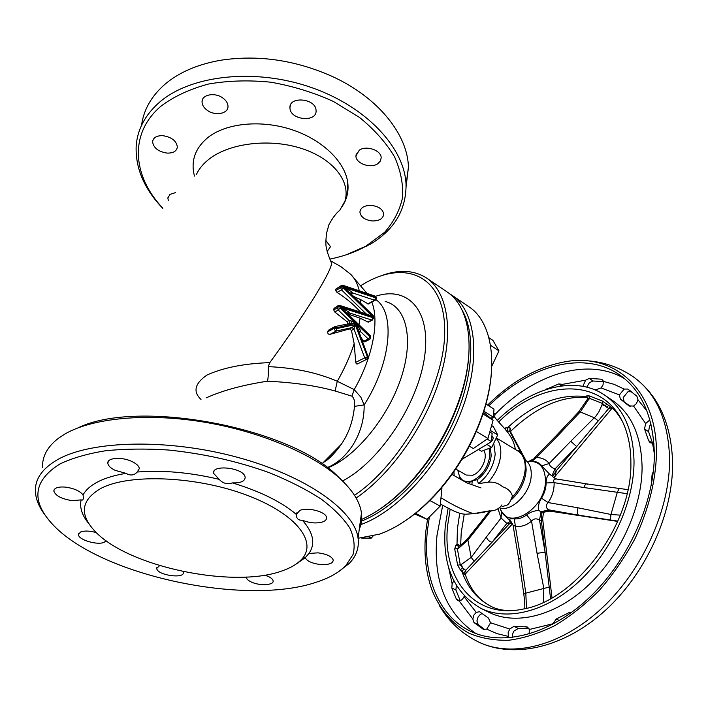 <?xml version="1.0" encoding="UTF-8"?>
<svg xmlns="http://www.w3.org/2000/svg" width="708" height="708" viewBox="0 0 708 708"><rect width="100%" height="100%" fill="white"/><g stroke="black" fill="none" stroke-linecap="round" stroke-linejoin="round"><path stroke-width="1.06" d="M371.842 302.086C379.523 321.308 372.735 357.301 354.204 389.586L360.876 397.232L364.151 404.914C364.638 434.783 346.61 459.634 327.972 467.289L327.229 467.599M308.945 553.452L318.096 552.842C326.839 554.045 331.893 556.47 333.256 560.116C332.893 563.524 328.547 564.984 320.211 564.506C312.095 563.444 307.086 561.187 305.201 557.727L308.945 553.452C315.618 543.797 313.44 532.717 302.396 520.23C298.457 520.477 296.431 518.645 296.325 514.734L296.333 514.424C281.554 501.884 260.243 491.37 232.401 482.891C227.1 484.564 222.701 483.378 219.206 479.334C190.054 472.422 162.734 469.979 137.237 472.024C134.148 475.44 130.414 475.891 126.042 473.378C114.829 475.174 105.545 477.944 98.182 481.661C90.881 485.405 85.845 489.812 83.057 494.892L83.385 497.866C83.27 499.83 82.517 500.503 81.119 499.866C79.446 507.556 82.057 515.539 88.96 523.796M264.748 575.144L268.102 576.374C271.173 577.808 272.846 579.303 273.111 580.87C274.093 585.259 259.854 586.038 251.517 582.109C248.366 580.675 246.658 579.153 246.375 577.542L246.384 577.047M182.974 571.542L183.292 572.506C184.549 578.755 159.282 575.639 156.919 569.267L156.689 568.462L159.601 565.586M106.094 540.744L104.226 542.248C97.775 545.558 78.314 539.859 78.491 534.655L80.482 532.035C84.358 530.566 89.633 530.761 96.306 532.602M81.119 499.866L72.473 500.68C61.87 499.087 55.658 495.892 53.826 491.095C54.091 487.989 57.826 486.644 65.03 487.069C73.738 488.228 79.747 490.83 83.057 494.892M126.042 473.378L115.147 470.342C110.652 468.156 108.218 465.811 107.837 463.298C106.802 457.651 122.174 456.563 132.219 461.643C136.609 463.829 138.989 466.138 139.343 468.572L137.237 472.024M219.206 479.334L213.542 473.307C211.639 464.147 243.428 467.678 245.065 476.82L245.172 477.36C244.941 481.272 240.685 483.113 232.401 482.891M296.333 514.424L299.847 510.424C307.812 506.866 326.406 511.919 326.547 517.619C326.733 519.424 325.512 520.84 322.892 521.858C316.626 523.699 309.794 523.159 302.396 520.23M372.258 220.958C364.912 219.984 360.806 217.073 359.912 212.205C360.461 207.639 364.275 205.364 371.355 205.373C378.7 206.355 382.824 209.258 383.709 214.082C383.152 218.701 379.338 220.993 372.258 220.958M325.822 240.446L330.494 246.694L327.176 251.393M168.389 200.683L167.858 198.09L169.929 194.417L175.469 192.638M162.681 135.653C171.566 137.051 176.451 140.83 177.354 146.99C176.708 151.158 173.327 153.194 167.221 153.105C158.362 151.724 153.486 147.937 152.574 141.724C153.229 137.609 156.592 135.591 162.681 135.653M222.799 97.978C226.241 100.509 227.976 103.341 228.003 106.474C228.188 113.784 215.232 116.183 207.356 110.386C203.824 107.846 202.054 104.97 202.037 101.74C201.86 94.509 214.931 92.084 222.799 97.978M316.051 110.103L316.087 110.784C316.777 122.484 290.908 120.28 289.997 108.59L289.935 107.651C289.245 95.934 315.502 98.377 316.051 110.103M377.771 163.725C370.7 168.814 355.655 163.495 355.947 155.946L359.23 150.238C366.213 145.016 381.462 150.362 381.169 157.866L380.346 161.114L377.771 163.725M201.001 399.427C192.797 391.692 194.744 383.586 206.851 375.098C223.232 367.656 244.207 363.496 269.801 362.629L268.252 366.638C294.316 367.753 317.317 372.638 337.282 381.276C344.424 368.85 350.053 356.328 354.168 343.699L355.743 362.328L356.283 363.85L357.425 363.921M366.956 359.204L365.735 359.168L364.709 357.867L367.248 356.938L367.921 355.779M361.177 337.654L363.939 341.637L364.965 341.769M491.786 366.231L498.963 350.858L490.511 345.247M469.351 446.182L473.342 448.536L487.945 438.473L476.334 431.473M414.684 513.981L427.021 519.327L415.587 513.265M545.62 511.813L549.461 511.07M543.434 512.574L547.541 511.052M476.201 612.429L479.484 611.694L488.458 618.093L490.573 622.775L486.715 629.146L483.352 629.359L473.953 622.5L472.802 618.978L473.935 615.004L476.201 612.429L464.05 596.561C462.837 599.207 461.2 600.658 459.156 600.924L457.793 600.632L456.412 599.242L451.81 587.985L452.138 583.835L453.855 580.861M484.856 629.66L478.157 624.518L476.935 620.969L478.059 617.004L480.325 614.438L481.962 613.641M509.273 637.82L508.371 636.395L508.176 632.456L509.742 629.04L513.955 626.315L527.159 626.925L529.345 629.474L529.124 634.032M512.3 637.51L512.371 634.492L513.928 631.076L518.309 628.456L529.035 628.739M552.408 624.465L556.284 618.987L568.772 612.774L571.852 612.225M653.944 443.27L650.21 442.81L648.572 440.58L644.537 428.924L645.643 423.561L649.891 419.879M652.696 443.509L648.572 431.65L649.51 426.198L651.033 424.26M633.572 406.047L628.952 405.888L620.305 399.02L619.429 394.878L624.173 389.073L627.722 389.046L636.855 396.117L638.023 399.834L636.35 403.684L633.572 406.047L645.643 423.561M582.861 386.311L585.64 380.161L589.224 378.391L600.88 379.161L602.119 379.647L603.34 381.364L603.03 384.931L601.083 387.949L596.003 389.754L593.985 389.471M497.335 420.295C530.478 387.586 575.215 374.851 604.774 395.197C623.757 408.419 633.51 430.765 634.032 462.244C633.81 502.804 611.482 551.488 578.675 581.79C545.841 612.137 506.84 621.252 480.714 608.269C453.828 592.596 442.022 565.143 445.297 525.894L448.137 508.087M545.284 389.772L558.674 383.957L561.594 384.223L562.683 385.798M488.812 405.87C528.699 365.832 583.631 349.46 619.942 375.116C641.89 390.745 653.36 416.959 654.342 453.766C654.581 502.379 627.996 561.497 588.498 598.366C548.957 635.297 502.078 646.422 470.749 631.368C437.712 615.81 422.552 574.958 427.411 530.549L429.296 517.424M460.262 600.685L455.908 590.012L456.341 585.383M487.608 405.118C511.512 381.435 537.248 367.01 564.834 361.832C613.031 352.593 656.732 388.072 656.493 453.04C655.785 480.944 648.634 509.441 635.058 538.523C625.04 557.134 613.27 574.25 599.764 589.87C585.516 604.278 570.568 616.181 554.913 625.571C539.186 633.35 523.84 638.235 508.866 640.244C494.396 640.598 481.157 638.289 469.147 633.297C452.217 624.12 439.633 609.092 431.977 590.03C425.641 572.276 423.605 552.629 425.862 531.071L427.579 518.867M465.528 575.232L460.315 569.798L457.642 565.294L454.704 548.983L455.846 545.213L457.005 544.496L458.731 544.744L459.545 545.718M498.742 421.941C543.071 377.01 609.216 375.594 626.536 432.039C629.518 441.465 630.97 451.881 630.89 463.298C632.155 524.911 575.648 600.313 523.513 608.986C473.617 620.049 441.642 577.321 447.695 525.088L450.155 509.123M524.601 459.386L527.327 461.678C530.195 465.023 531.496 469.608 531.221 475.431C530.796 492.476 512.627 511.477 500.308 508.087M500.06 508.211L501.53 511.512L509.14 520.008C508.902 518.999 510.636 518.619 514.344 518.875C518.592 519.194 522.716 517.849 526.699 514.858C530 512.291 533.974 510.813 538.629 510.397C537.938 506.353 538.894 502.273 541.505 498.166C544.514 493.281 546.054 488.21 546.125 482.945L546.178 481.431C546.461 477.67 547.603 475.254 549.62 474.192L541.709 465.829C539.558 462.97 536.381 461.404 532.177 461.112L527.186 461.457C539.089 460.386 545.195 467.006 545.496 481.307C545.133 509.893 506.795 531.681 500.078 508.194M468.006 483.369L472.218 480.838C482.06 476.095 487.936 467.696 489.865 455.651L489.131 448.615M490.387 448.031L491.21 455.598C489.954 465.519 485.334 473.537 477.351 479.652L472.218 480.838L471.882 484.794M483.812 450.607C488.387 456.908 481.396 472.475 472.696 475.245L466.262 475.05L455.748 469.041M493.697 413.127L494.405 413.569C495.405 415.118 494.874 416.64 492.795 418.136L491.343 417.986M478.484 449.456L481.546 451.27L491.759 447.341L497.706 434.924L493.361 426.632L491.998 425.791M511.964 497.972L512.397 495.972C511.008 491.511 507.716 488.423 502.503 486.715C498.786 483.281 494.051 481.767 488.29 482.192L478.325 483.661L477.351 479.652M491.29 374.222C490.237 387.48 487.246 401.392 482.316 415.959C472.528 444.013 457.855 469.227 438.287 491.591C428.039 503.096 417.393 512.583 406.365 520.053M358.071 538.275L379.391 534.168C399.02 527.203 418.384 513.167 437.473 492.033C457.386 469.254 472.325 443.589 482.298 415.03C499.476 365.487 492.175 321.618 468.696 306.617L451.731 295.094C475.865 310.936 481.75 358.257 461.519 410.852C441.429 463.421 398.055 511.406 360.841 524.593M361.505 521.088C393.869 508.477 430.765 470.121 451.961 425.189C473.174 380.231 476.272 334.468 462.156 310.228M449.297 293.572L451.731 295.094M468.891 353.779C468.333 365.328 466.218 377.568 462.554 390.515C451.554 427.154 432.845 459.306 406.41 486.954C396.94 496.556 387.311 504.459 377.532 510.663M361.673 519.415C376.284 512.804 390.86 502.176 405.383 487.529C432.287 459.368 451.341 426.641 462.536 389.347C475.749 343.716 468.112 305.546 446.952 291.855L426.561 278.014C447.589 292.023 454.341 331.202 439.951 378.293C425.614 425.322 391.073 474.289 356.142 498.043M354.513 495.335C402.418 463.191 445.562 383.754 444.704 330.008C444.42 275.925 406.188 259.491 365.204 283.023L361.151 285.386M378.621 276.722C397.303 269.199 413.277 269.633 426.561 278.014M406.1 186.629L408.436 167.238C407.764 134.741 378.382 97.288 331.521 76.11C294.634 59.87 257.597 54.605 220.4 60.295C197.249 64.428 178.637 72.526 164.575 84.588C151.282 96.359 143.609 109.917 141.565 125.272M329.804 259.084C342.991 256.473 354.85 252.287 365.39 246.526L384.621 232.304C393.613 222.153 399.56 210.71 402.48 197.957C403.436 184.673 400.808 170.991 394.595 156.919C386.267 142.928 374.594 129.785 359.576 117.484L333.388 101.448C313.662 92.5 292.846 86.093 270.934 82.217C249.012 79.995 228.18 80.606 208.426 84.048C189.894 89.049 174.195 96.332 161.327 105.89C128.467 133.316 132.573 176.425 162.875 208.232M162.787 208.364C144.308 189.063 135.432 168.416 136.157 146.414C137.237 129.67 145.034 114.935 159.557 102.191C190.948 74.942 255.429 67.853 311.37 87.509C367.408 107.05 404.985 148.671 406.056 184.823C406.082 210.285 394.055 230.144 369.974 244.41L346.256 254.791M77.853 427.933C137.308 398.622 288.979 427.216 337.061 475.608L343.469 481.882M359.283 529.141C361.469 524.132 362.195 518.787 361.461 513.105C360.009 501.892 352.69 490.246 339.521 478.157C312.52 453.686 259.261 431.066 202.683 421.888C146.105 412.737 92.288 418.101 64.968 433.986L58.569 438.172C47.312 446.783 41.993 456.633 42.604 467.723M316.609 582.109C329.291 577.985 339.017 572.498 345.805 565.657L353.044 554.541C355.195 546.31 354.115 537.487 349.814 528.053C343.575 518.424 334.043 508.769 321.228 499.105C306.617 489.626 289.404 480.856 269.598 472.802C237.693 461.297 204.046 453.704 168.637 450.031C145.91 448.536 124.794 448.792 105.306 450.801C87.217 453.757 72.057 458.165 59.808 464.023C33.426 480.679 30.86 500.618 52.127 523.858C99.509 575.808 246.145 606.473 316.609 582.109M45.241 515.274C39.294 507.521 36.037 499.857 35.453 492.264C34.586 479.52 41.984 468.625 57.667 459.58C91.589 440.226 168.672 438.473 237.817 457.395C307.077 476.21 354.743 510.857 358.062 538.177C359.283 547.753 356.31 556.205 349.15 563.524L337.822 572.214M194.479 176.088C190.541 161.07 195.072 148.176 208.046 137.405C226.578 122.829 261.871 119.484 292.758 129.98C323.68 140.432 345.858 162.928 347.876 183.691C348.672 192.231 346.672 199.957 341.875 206.886M269.801 362.629C301.378 319.494 331.866 271.615 331.548 263.066C328.45 255.986 326.609 250.243 326.016 245.826C325.68 242.986 325.892 238.64 326.662 232.808L328.963 224.569C332.742 217.728 336.344 212.966 339.787 210.285L345.017 200.975L345.504 198.957C349.725 179.496 331.406 157.583 300.103 148.016C268.89 138.37 229.914 143.166 209.63 158.707C203.382 163.486 198.948 168.831 196.32 174.743M331.548 263.066L330.778 261.385M297.484 563.064L298.103 562.957M101.332 488.193C81.261 499.618 79.004 513.831 94.553 530.823C127.431 566.958 233.746 588.906 282.165 570.869C290.191 568.09 296.404 564.524 300.794 560.17C318.361 543.328 297.741 514.459 247.517 495.45C197.523 476.28 130.042 473.289 101.332 488.193M372.629 319.91L368.337 322.175L360.071 318.175L359.027 324.777M360.071 318.175L348.495 314.202M354.168 343.699L351.469 330.441L349.593 328.893L330.105 334.318C328.362 334.441 327.574 333.601 327.724 331.786L329.131 329.707L334.636 326.76M347.681 323.83L346.955 321.618L334.734 311.989L333.734 309.936L334.017 308.369L338.052 305.652M360.487 312.078C353.956 304.697 346.141 298.139 337.035 292.413L335.751 290.546L335.734 289.191L341.3 285.563M330.512 260.765L341.026 266.739L350.557 274.208C354.655 278.147 357.567 283.678 359.301 290.802M360.876 303.493L360.664 299.599L368.275 304.006M335.114 391.002L337.282 381.276L354.204 389.586L351.947 396.179L335.114 391.002C316.104 385.718 293.572 382.453 267.509 381.196C242.747 385.002 222.321 390.559 206.232 397.869M296.059 564.099L305.201 557.727M323.282 462.545C329.91 458.156 335.866 452.129 341.15 444.465L341.15 444.465C348.619 433.765 353.062 421.056 354.478 406.348C355.009 401.56 354.168 398.17 351.947 396.179M360.664 299.599L353.69 296.475M354.478 406.348L364.151 404.914C391.25 362.779 395.568 312.697 375.948 299.679M268.252 366.638C268.491 372.983 268.244 377.842 267.509 381.196M496.52 438.048L517.734 450.908C523.053 454.359 525.548 460.439 525.212 469.165C524.283 479.608 519.938 488.998 512.158 497.335M501.937 504.875C498.866 509.176 494.467 511.211 488.741 510.981L473.333 513.672C462.979 510.052 452.368 504.848 441.491 498.051M468.023 483.051L467.156 483.024M460.377 479.449L457.74 470.183M497.706 434.924L490.715 430.668M491.759 447.341L486.883 444.429M491.901 436.323L492.582 436.739C493.6 437.995 493.246 439.447 491.529 441.111M485.732 403.941L494.007 409.109L493.387 417.154L490.786 418.207M487.21 439.11L491.485 441.677L492.122 433.438L490.219 432.278M461.961 459.342L491.485 441.677M483.591 411.1L493.387 417.154M458.138 470.404C459.076 479.626 463.775 483.104 472.218 480.838M624.075 401.595L623.226 397.498L627.969 391.71L631.686 391.807M514.344 518.875L515.353 526.354C513.804 525.124 513.105 525.159 513.256 526.451L518.707 559.143M513.194 526.079C513.866 525.708 509.22 518.778 509.68 520.398L509.14 520.008M538.629 510.397L541.045 511.778L539.514 520.159C536.478 518.132 533.814 518.468 531.54 521.185C526.478 525.327 521.079 527.053 515.353 526.354L520.672 558.143L518.725 559.267L523.77 593.791M526.699 514.858L531.54 521.185L537.053 553.302L545.089 552.24L541.328 520.345L541.965 512.176L543.585 512.282M542.549 518.079L541.328 520.345L539.514 520.159L545.089 552.24L549.196 587.074L525.805 593.136L526.495 608.216L525.717 608.482M541.505 498.166L548.107 502.565C545.487 505.353 545.691 507.786 548.709 509.84L541.045 511.778L541.965 512.176L549.895 511.123C547.992 510.415 544.178 511.866 543.328 512.433M543.514 602.207L543.806 588.295L537.053 553.302M504.22 428.287L507.636 427.65L510.141 427.959L511.061 430.88L510.583 431.411M587.516 397.436L586.41 396.002L588.87 395.754L602.278 401.002L608.668 405.374L606.738 407.277L602.526 403.498L602.278 401.002M630.562 406.507L621.226 399.639M586.746 387.143L589.383 382.718L593.03 380.993L603.402 381.621M550.558 598.632L549.196 587.074M512.176 523.239L509.256 523.929L511.282 521.902M510.689 521.247L506.84 523.407L501.087 518.044L498.122 509.14M501.53 511.512L501.087 518.044L486.378 536.983C487.21 539.655 489.086 541.416 492.033 542.275L509.256 523.929L506.84 523.407L492.033 542.275L474.183 561.285L471.201 557.391L467.891 540.062L458.403 548.452L454.704 548.983M468.262 537.876C465.749 540.983 462.767 543.638 459.333 545.833L457.386 548.966L460.297 564.931L462.59 567.834L460.315 569.798M458.403 548.452L458.625 546.266L455.846 545.213M459.165 545.912L457.005 544.496L457.412 528.77L459.722 513.273M459.235 545.877L458.731 544.744M491.06 510.53L483.095 520.955L483.75 518.398L489.511 510.831M457.642 565.294L461.333 564.418L471.201 557.391L486.378 536.983M461.333 564.418L462.59 567.834L465.696 570.329L466.121 573.117L465.616 573.657M465.625 570.374L464.014 573.498M463.997 568.931L461.943 571.524C467.616 587.649 477.396 599.322 491.299 606.535C479.272 600.419 470.634 589.861 465.386 574.852L466.121 573.117L512.495 523.858M465.696 570.329L474.183 561.285M505.813 430.11L505.45 427.924M510.742 432.154L509.68 431.305L506.592 430.924M507.769 430.96L507.636 427.65C533.168 403.905 559.426 393.56 586.419 396.613L587.79 398.4M509.68 431.305L510.141 427.959M516.937 450.43L520.433 451.403L509.716 431.349M529.265 461.12L536.575 457.465C542.328 457.793 546.496 459.828 549.081 463.563C549.771 466.006 551.753 467.776 555.019 468.882L556.311 470.723L555.169 475.838L554.355 476.82M532.177 461.112L536.575 457.465L557.984 435.535L556.391 435.5L534.097 458.324M541.709 465.829L549.081 463.563L570.736 441.279L576.666 446.562L608.712 408.498L606.738 407.277M556.532 478.997L553.541 477.555L551.983 475.661L555.019 468.882L576.666 446.562L556.311 470.723L552.753 476.502L549.62 474.192M570.736 441.279L595.87 416.216L598.941 411.755L602.065 404.702L605.384 406.003L606.632 403.941M611.889 407.746L608.712 408.498M608.765 408.419L610.438 406.658M602.065 404.702L602.526 403.498L589.392 398.321L580.25 411.95L594.357 417.782L598.26 420.915M588.87 395.754L589.392 398.321L587.649 398.985L586.41 396.002M588.941 399.507L587.649 398.985L578.657 411.923M586.79 483.9L556.798 479.042C553.966 478.838 553.072 480.042 554.116 482.644C554.337 489.644 552.337 496.281 548.107 502.565L577.976 507.795C577.144 511.185 577.321 513.645 578.498 515.167L617.863 521.132M546.125 482.945L554.116 482.644L583.932 487.538C584.755 485.015 585.764 483.812 586.95 483.918L619.305 488.476L617.349 492.113L610.96 514.486L620.323 515.141M587.552 484.281L586.95 483.918M627.04 493.671L583.932 487.538M627.943 489.609L619.305 488.476M651.192 485.546L652.068 474.749L653.36 471.342M464.253 595.977L464.05 596.561M361.646 538.089L371.328 538.098L369.142 537M371.328 538.098L373.019 536.106M427.021 519.327L440.164 506.096L441.925 488.378L441.349 488.06M440.164 506.096L429.871 500.512M487.945 438.473L493.104 420.216L483.254 412.144M493.104 420.216L482.714 413.799M498.963 350.858L492.901 340.353L488.901 337.681M358.514 330.574L355.522 323.476L351.159 323.273L351.097 320.866L355.62 323.22L359.947 329.37L358.46 330.353M350.973 293.864L343.469 287.191L351.345 291.51L350.646 293.501M347.823 313.989L340.229 307.272L348.194 311.582L347.504 313.644M343.477 287.138L375.736 297.882L375.833 297.201L343.619 286.421L343.504 287.112M351.345 291.51L352.708 292.962L352.062 292.935L351.442 294.28M343.469 287.191L343.371 287.935L373.036 316.945L368.036 314.494L339.743 305.431M372.992 316.98L340.371 306.546L340.256 307.254L372.886 317.671L373.036 316.945M348.194 311.582L349.575 312.998L348.947 312.98L348.301 314.414M340.221 307.334L340.123 308.086L370.107 337.035L370.213 336.327L340.238 307.387M349.38 323.45L349.071 320.485L351.097 320.866M351.159 323.273L335.468 326.459M349.593 328.893L352.071 327.583L336.229 331.061L335.291 330.857L334.105 328.379L335.105 326.538L336.964 327.698L336.229 331.061L330.105 334.318M355.62 323.22L336.964 327.698L334.247 327.494L328.07 330.804M359.947 329.37L360.691 331.68L359.239 332.441M355.743 362.328L364.709 357.867L354.009 329.105L352.071 327.583L355.212 324.591L354.009 329.105L351.469 330.441M327.724 331.786L334.105 328.379L336.822 328.583L355.212 324.591L367.824 357.983M359.089 331.371L360.691 331.68L368.257 338.973L370.107 337.035L370.673 338.088M369.833 339.291L368.257 338.973L363.673 341.318M513.955 626.315L518.309 628.456M556.284 618.987L559.355 620.553M648.572 440.58L652.634 443.296M628.589 405.596L629.377 406.135M604.774 395.197L612.526 400.48C631.589 413.755 641.439 436.084 642.085 467.457C642.023 507.893 619.863 556.311 587.144 586.383C554.391 616.5 515.371 625.447 489.14 612.402L480.714 608.269M601.083 387.949L619.429 394.878M652.581 443.509L654.342 453.616M638.023 399.834L646.917 410.923M603.34 381.364L614.11 384.347L624.173 389.073M561.895 384.462L585.64 380.161M475.935 633.554C445.863 613.225 432.88 580.56 436.978 535.549L442.704 505.282M494.954 414.507C533.389 374.55 586.976 356.522 624.456 378.576M669.591 458.333C670.219 508.751 642.855 570.073 601.818 608.243C560.745 646.492 511.857 657.865 479.05 642.245C514.866 659.104 565.17 647.271 605.827 609.951C646.537 572.595 673.361 512.919 672.6 462.253C671.281 423.508 658.254 395.082 633.501 376.975C656.263 393.276 668.29 420.393 669.591 458.333M478.325 483.661C488.077 476.077 493.706 466.218 495.211 454.085L493.803 443.81M496.326 438.526C499.689 442.288 501.158 447.633 500.742 454.554C499.768 464.607 495.618 473.82 488.29 482.192M385.223 301.466C406.188 306.564 414.207 338.282 401.171 377.718C388.303 417.109 356.186 456.271 328.397 467.643L327.68 467.935M375.559 296.307C407.711 285.51 431.57 310.192 424.499 357.372C417.809 404.383 379.258 462.103 342.522 480.953M453.934 471.687L454.147 475.705M452.138 583.835L448.668 567.621M472.802 618.978L459.156 600.924M509.742 629.04L490.573 622.775M508.371 636.395L497.069 633.651L486.715 629.146M552.603 623.845L529.345 629.474M520.672 558.143L525.805 593.136L523.787 593.87C524.708 601.172 525.009 606.128 524.681 608.73M548.709 509.84L549.815 510.831L578.498 515.167L548.709 509.84M483.095 520.955L467.891 540.062L468.749 537.301L483.316 518.964M522.84 455.917L520.433 451.403L521.69 454.341M524.734 459.465L524.309 458.66M511.406 437.88L513.141 437.756M556.559 435.323L578.445 412.153L580.25 411.95L557.984 435.535M577.976 507.795L610.96 514.486L610.314 519.991M546.549 388.931L546.992 389.223M558.674 383.957L561.63 385.931M600.88 379.161L603.039 380.656M589.224 378.391L593.03 380.993M627.722 389.046L631.571 391.728M644.537 428.924L648.572 431.65M652.068 474.749L652.882 475.272M568.772 612.774L570.126 613.482M525.398 626.545L528.655 628.155M473.953 622.5L478.157 624.518M483.104 629.226L483.617 629.474M451.81 587.985L455.908 590.012M456.412 599.242L459.704 600.853M373.01 316.857L373.107 316.157L343.486 287.236M367.886 322.078L371.762 320.043L349.575 312.998L348.354 313.662M367.771 303.936L374.612 300.236L352.708 292.962L351.487 293.634M335.751 290.546L340.716 287.74L340.964 286.227L335.734 289.191M366.169 313.901L341.522 289.882L337.035 292.413M333.734 309.936L337.433 307.892L337.689 306.352L334.017 308.369M346.955 321.618L349.071 320.485L338.247 310.06L334.734 311.989M367.992 356.814L355.469 323.689M376.267 298.475L375.116 296.103L343.008 285.342M375.488 300.112L374.612 300.236L375.736 297.882L376.275 298.962M342.238 285.43L342.92 285.306L343.619 286.421L340.964 286.227L341.583 285.404L342.92 285.306M340.716 287.74L343.371 287.935L341.522 289.882L340.716 287.74M373.665 317.219L373.134 315.476M350.15 293.024L373.16 315.494L373.479 318.476L371.762 320.043L372.886 317.671L373.443 318.742M338.99 305.511L339.645 305.396L340.371 306.546L337.689 306.352L338.336 305.493L339.645 305.396M337.433 307.892L340.123 308.086L338.247 310.06L337.433 307.892M370.647 337.592L370.24 335.61M78.845 533.31L78.491 534.655M54.295 489.423L53.826 491.095M108.359 461.297L107.837 463.298M213.958 471.316L213.542 473.307M359.912 212.205L360.195 210.418M355.947 155.946L356.31 153.76M439.279 605.358C448.677 621.624 461.943 633.917 479.05 642.245M464.262 514.079L461.2 532.929L460.678 544.992M510.972 610.606C503.361 610.685 496.812 609.331 491.299 606.535M517.734 450.908C523.017 453.403 525.823 459.873 526.15 470.316C525.106 481.785 520.15 491.626 511.282 499.83M482.316 415.959L482.298 415.03M438.287 491.591L437.473 492.033M462.554 390.515L462.536 389.347M406.41 486.954L405.383 487.529M337.061 475.608L339.521 478.157M345.805 565.657L349.15 563.524M408.436 167.238L406.056 184.823M347.876 183.691L347.787 183.567C347.708 181.142 347.814 193.293 346.362 196.647L345.504 198.957M367.045 293.395L350.557 274.208M300.794 560.17L304.936 557.639M358.062 538.177L361.461 513.105M323.459 462.377C328.592 459.687 334.486 453.713 341.15 444.465L321.945 463.855M365.39 246.526L367.523 245.809M494.334 416.773C502.264 427.437 512.619 433.588 515.406 449.5M473.333 513.672L466.484 514.158C463.324 514.459 458.943 513.335 453.332 510.769L440.562 504.176M477.28 513.265L485.069 512.008L477.28 513.265M452.005 474.413L466.758 482.856L481.033 487.909M512.397 495.972C510.3 502.06 508.291 505.149 506.362 505.229L501.972 506.795M452.775 473.333L452.784 474.891M551.992 597.826L542.62 518.645L543.549 512.318M608.597 405.33L608.606 405.33C613.73 408.737 618.128 413.773 621.792 420.419M587.622 397.604C562.479 395.374 536.965 406.472 511.061 430.88L510.601 431.889L525.734 460.173M581.888 360.611C600.641 360.77 617.845 366.231 633.501 376.975M612.181 408.1L553.851 477.811M549.904 511.132L617.739 521.407M364.717 341.902L369.549 339.433L370.709 337.831L370.257 335.636L347.079 313.237M357.859 328.751L358.292 329.91M375.196 296.13L376.417 298.015L375.222 300.263L368.151 304.077M357.867 328.769L368.027 356.566L366.673 359.345L357.124 364.08M351.788 293.094L351.487 294.333M348.663 313.14L348.354 314.467M289.935 107.651L290.484 105.041M202.037 101.74L202.727 99.12M152.574 141.724L153.211 139.485M167.858 198.09L168.345 196.249M296.625 512.928L296.325 514.734M156.955 567.294L156.689 568.462M246.472 577.038L246.375 577.542M305.077 557.24L305.006 557.718"/></g></svg>
